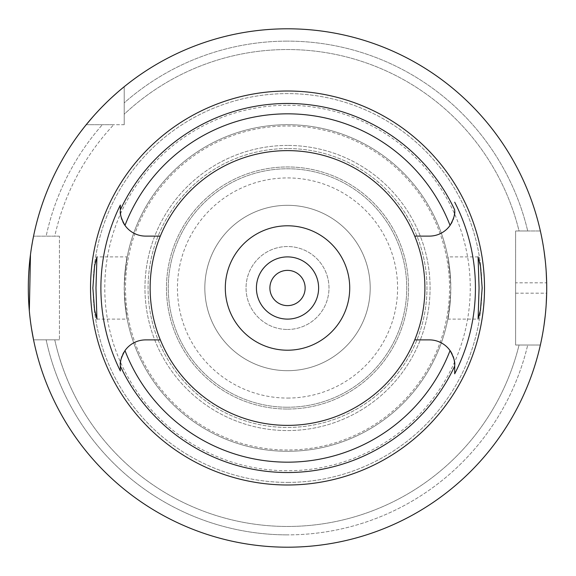 <?xml version="1.0" encoding="UTF-8"?>
<svg xmlns="http://www.w3.org/2000/svg" width="576" height="576" viewBox="0 0 576 576"><rect width="100%" height="100%" fill="white"/><g stroke="black" fill="none" stroke-linecap="round" stroke-linejoin="round"><path stroke-width="0.43" stroke-dasharray="2.88 2.16" d="M120.838 215.82A25.301 25.301 0 0 0 121.284 217.663M121.946 219.694A25.301 25.301 0 0 0 122.832 221.774M124.985 225.418A25.301 25.301 0 0 0 145.634 236.11L160.322 236.11M287.518 425.376A137.376 137.376 0 0 1 150.142 288A137.376 137.376 0 0 1 287.518 150.624A137.376 137.376 0 0 1 424.894 288A137.376 137.376 0 0 1 287.518 425.376M120.334 209.477L120.334 209.909M120.334 367.56L120.334 370.505M160.322 339.89L145.634 339.89A25.301 25.301 0 0 0 123.883 352.267M122.832 354.226A25.301 25.301 0 0 0 121.946 356.299M121.284 358.337A25.301 25.301 0 0 0 120.838 360.187M414.72 236.11L429.408 236.11A25.301 25.301 0 0 0 451.152 223.733M452.203 221.774A25.301 25.301 0 0 0 453.089 219.701M453.758 217.663A25.301 25.301 0 0 0 454.205 215.813M454.702 373.81L454.702 373.442M454.702 367.049L454.702 366.005M454.205 360.18A25.301 25.301 0 0 0 453.758 358.337M453.096 356.306A25.301 25.301 0 0 0 452.203 354.226M450.058 350.582A25.301 25.301 0 0 0 429.408 339.89L414.72 339.89M96.941 319.104L127.217 319.104L124.697 300.391C129.211 331.02 125.856 320.537 124.222 288C125.827 255.694 129.233 244.822 124.697 275.609A163.296 163.296 0 0 1 287.518 124.704A163.296 163.296 0 0 1 450.346 275.609L450.763 288L450.346 300.391A163.296 163.296 0 0 1 287.518 451.296A163.296 163.296 0 0 0 450.814 288A163.296 163.296 0 0 0 287.518 124.704A163.296 163.296 0 0 0 124.222 288A163.296 163.296 0 0 0 287.518 451.296A163.296 163.296 0 0 1 124.697 300.391L124.279 288L124.697 275.609L127.217 256.896L96.941 256.896M287.518 148.55A139.45 139.45 0 0 0 148.068 288A139.45 139.45 0 0 0 287.518 427.45A139.45 139.45 0 0 0 426.967 288A139.45 139.45 0 0 0 287.518 148.55A139.45 139.45 0 0 1 426.967 288A139.45 139.45 0 0 1 287.518 427.45A139.45 139.45 0 0 1 148.068 288A139.45 139.45 0 0 1 287.518 148.55M478.102 256.896L447.826 256.896L450.346 275.609C445.831 244.98 449.186 255.463 450.814 288C449.215 320.306 445.81 331.178 450.346 300.391L447.826 319.104L478.102 319.104M287.518 225.792A62.208 62.208 0 0 1 349.726 288A62.208 62.208 0 0 1 287.518 350.208A62.208 62.208 0 0 1 225.31 288A62.208 62.208 0 0 1 287.518 225.792M287.518 256.896A31.104 31.104 0 0 1 318.622 288A31.104 31.104 0 0 1 287.518 319.104A31.104 31.104 0 0 1 256.414 288A31.104 31.104 0 0 1 287.518 256.896M287.518 270.374A17.626 17.626 0 0 1 305.143 288A17.626 17.626 0 0 1 287.518 305.626A17.626 17.626 0 0 1 269.892 288A17.626 17.626 0 0 1 287.518 270.374M287.518 329.472A41.472 41.472 0 0 0 328.99 288A41.472 41.472 0 0 0 287.518 246.528A41.472 41.472 0 0 0 246.046 288A41.472 41.472 0 0 0 287.518 329.472A41.472 41.472 0 0 1 246.046 288A41.472 41.472 0 0 1 287.518 246.528A41.472 41.472 0 0 1 328.99 288A41.472 41.472 0 0 1 287.518 329.472M287.518 370.685A82.685 82.685 0 0 0 370.202 288A82.685 82.685 0 0 0 287.518 205.315A82.685 82.685 0 0 0 204.833 288A82.685 82.685 0 0 0 287.518 370.685A82.685 82.685 0 0 1 204.833 288A82.685 82.685 0 0 1 287.518 205.315A82.685 82.685 0 0 1 370.202 288A82.685 82.685 0 0 1 287.518 370.685M287.518 398.066A110.066 110.066 0 0 0 397.584 288A110.066 110.066 0 0 0 287.518 177.934A110.066 110.066 0 0 0 177.458 288A110.066 110.066 0 0 0 287.518 398.066M287.518 407.232A119.232 119.232 0 0 0 406.75 288A119.232 119.232 0 0 0 287.518 168.768A119.232 119.232 0 0 0 168.286 288A119.232 119.232 0 0 0 287.518 407.232A119.232 119.232 0 0 1 168.286 288A119.232 119.232 0 0 1 287.518 168.768A119.232 119.232 0 0 1 406.75 288A119.232 119.232 0 0 1 287.518 407.232M287.518 409.046A121.046 121.046 0 0 0 408.564 288A121.046 121.046 0 0 0 287.518 166.954A121.046 121.046 0 0 0 166.471 288A121.046 121.046 0 0 0 287.518 409.046A121.046 121.046 0 0 1 166.471 288A121.046 121.046 0 0 1 287.518 166.954A121.046 121.046 0 0 1 408.564 288A121.046 121.046 0 0 1 287.518 409.046M287.518 145.44A142.56 142.56 0 0 0 144.958 288A142.56 142.56 0 0 0 287.518 430.56A142.56 142.56 0 0 0 430.078 288A142.56 142.56 0 0 0 287.518 145.44A142.56 142.56 0 0 1 430.078 288A142.56 142.56 0 0 1 287.518 430.56A142.56 142.56 0 0 1 144.958 288A142.56 142.56 0 0 1 287.518 145.44M287.518 450.007A162.007 162.007 0 0 1 125.51 288A162.007 162.007 0 0 1 287.518 125.993A162.007 162.007 0 0 1 449.525 288A162.007 162.007 0 0 1 287.518 450.007M287.518 105.257A182.743 182.743 0 0 1 470.261 288A182.743 182.743 0 0 1 287.518 470.743A182.743 182.743 0 0 1 104.774 288A182.743 182.743 0 0 1 287.518 105.257M287.518 482.4A194.4 194.4 0 0 0 481.918 288A194.4 194.4 0 0 0 287.518 93.6A194.4 194.4 0 0 0 93.118 288A194.4 194.4 0 0 0 287.518 482.4A194.4 194.4 0 0 1 93.118 288A194.4 194.4 0 0 1 287.518 93.6A194.4 194.4 0 0 1 481.918 288A194.4 194.4 0 0 1 287.518 482.4M124.222 124.704L124.222 86.71L124.222 124.704L86.227 124.704A259.2 259.2 0 0 0 33.559 236.16L46.152 236.16L33.559 236.16A259.2 259.2 0 0 1 86.227 124.704L124.222 124.704M59.422 236.16L33.559 236.16L59.422 236.16L59.422 339.84L59.422 236.16M59.422 339.84L33.559 339.84A259.2 259.2 0 0 0 540.367 345.024L515.614 345.024L515.614 230.976L515.614 345.024L540.367 345.024A259.2 259.2 0 0 1 33.559 339.84L59.422 339.84M540.367 230.976L515.614 230.976L540.367 230.976A259.2 259.2 0 0 0 124.222 86.71A259.2 259.2 0 0 1 540.367 230.976L527.717 230.976L540.367 230.976A259.2 259.2 0 0 0 124.222 86.71L124.222 102.845L124.222 86.71M124.222 114.221L124.222 102.845A246.874 246.874 0 0 1 287.518 41.126A246.874 246.874 0 0 0 124.222 102.845L124.222 114.221A238.464 238.464 0 0 1 519.062 230.976L527.717 230.976A246.874 246.874 0 0 0 287.518 41.126A246.874 246.874 0 0 1 527.717 230.976L519.062 230.976A238.464 238.464 0 0 0 124.222 114.221M519.062 345.024L527.717 345.024A246.874 246.874 0 0 1 287.518 534.874A246.874 246.874 0 0 0 527.717 345.024L519.062 345.024A238.464 238.464 0 0 1 54.756 339.84L46.152 339.84A246.874 246.874 0 0 0 287.518 534.874A246.874 246.874 0 0 1 46.152 339.84L54.756 339.84A238.464 238.464 0 0 0 519.062 345.024M54.756 236.16L46.152 236.16A246.874 246.874 0 0 1 102.37 124.704A246.874 246.874 0 0 0 46.152 236.16L54.756 236.16A238.464 238.464 0 0 1 113.738 124.704L86.227 124.704L113.738 124.704A238.464 238.464 0 0 0 54.756 236.16M95.047 114.394L95.494 113.904M98.59 110.549L99.115 109.987M101.153 107.856L102.254 106.726M106.56 102.42L107.554 101.462M109.958 99.166L111.593 97.646M117.446 92.398L120.096 90.13M86.227 124.704A259.2 259.2 0 0 0 33.559 236.16M32.587 241.142L32.429 242.028M31.5 247.514L30.463 254.729M29.333 310.882L30.348 320.342M30.528 321.768L31.507 328.514M33.559 339.84A259.2 259.2 0 0 0 540.367 345.024M541.454 236.038L541.541 236.426M542.635 242.179L543.974 250.373M545.227 260.237L546.178 271.274M546.185 304.596L545.249 315.576M544.003 325.44L542.664 333.677M541.57 339.43L541.476 339.883M515.614 293.184L546.667 293.184A259.2 259.2 0 0 0 546.667 282.816L515.614 282.816M287.518 451.296A163.296 163.296 0 0 1 124.697 300.391M124.697 275.609A163.296 163.296 0 0 1 287.518 124.704"/><path stroke-width="0.86" d="M160.322 236.11A137.376 137.376 0 0 0 287.518 425.376A137.376 137.376 0 0 0 414.72 236.11A137.376 137.376 0 0 0 160.322 236.11L145.634 236.11A25.301 25.301 0 0 1 124.985 225.418C121.349 218.808 119.801 213.941 120.334 210.809A25.301 25.301 0 0 0 120.838 215.82M454.205 215.813A25.301 25.301 0 0 0 454.702 210.809C455.242 213.941 453.694 218.815 450.058 225.418A25.301 25.301 0 0 1 429.408 236.11L414.72 236.11M121.284 217.663A25.301 25.301 0 0 0 121.946 219.694M122.832 221.774A25.301 25.301 0 0 0 124.985 225.418A174.168 174.168 0 0 1 450.058 225.418M120.334 370.505L120.334 370.937A186.624 186.624 0 0 1 120.334 205.063L120.334 209.477M454.702 210.06L454.702 209.902A184.522 184.522 0 0 0 120.334 209.909L120.334 205.07M120.838 360.187A25.301 25.301 0 0 0 120.334 365.191L120.334 365.587M120.334 365.94L120.334 367.56M123.883 352.267A25.301 25.301 0 0 0 122.832 354.226M121.946 356.299A25.301 25.301 0 0 0 121.284 358.337M160.322 339.89L145.634 339.89A25.301 25.301 0 0 0 124.985 350.582C121.349 357.185 119.801 362.059 120.334 365.191L120.334 370.937M452.203 354.226A25.301 25.301 0 0 0 429.408 339.89L414.72 339.89M124.985 350.582A174.168 174.168 0 0 0 450.058 350.582C453.694 357.192 455.242 362.059 454.702 365.191L454.702 373.81A187.92 187.92 0 0 0 454.702 202.19M287.518 91.008A196.992 196.992 0 0 0 90.526 288A196.992 196.992 0 0 0 287.518 484.992A196.992 196.992 0 0 0 484.51 288A196.992 196.992 0 0 0 287.518 91.008M95.969 288L96.941 256.896L94.565 265.997L92.858 288L94.55 309.902L96.941 319.104L95.969 288M482.177 288L480.492 266.098L478.102 256.896L479.066 288L478.102 319.104L480.47 310.003L482.177 288M451.152 223.733A25.301 25.301 0 0 0 452.203 221.774M453.089 219.701A25.301 25.301 0 0 0 453.758 217.663M454.702 209.902L454.702 210.398M454.702 373.442L454.702 367.049M454.702 366.005L454.702 365.191A25.301 25.301 0 0 0 454.205 360.18M453.758 358.337A25.301 25.301 0 0 0 453.096 356.306M287.518 350.208A62.208 62.208 0 0 0 349.726 288A62.208 62.208 0 0 0 287.518 225.792A62.208 62.208 0 0 0 225.31 288A62.208 62.208 0 0 0 287.518 350.208M287.518 319.104A31.104 31.104 0 0 0 318.622 288A31.104 31.104 0 0 0 287.518 256.896A31.104 31.104 0 0 0 256.414 288A31.104 31.104 0 0 0 287.518 319.104M287.518 305.626A17.626 17.626 0 0 0 305.143 288A17.626 17.626 0 0 0 287.518 270.374A17.626 17.626 0 0 0 269.892 288A17.626 17.626 0 0 0 287.518 305.626M86.227 124.704L92.909 116.791M93.024 116.662L95.047 114.394M95.494 113.904L98.59 110.549M99.115 109.987L101.153 107.856M102.254 106.726L106.56 102.42M107.554 101.462L109.958 99.166M111.593 97.646L117.446 92.398M120.096 90.13L124.222 86.71M33.559 236.16L32.587 241.142M32.429 242.028L31.5 247.514M30.463 254.729L29.333 310.882M30.348 320.342L30.528 321.768M31.507 328.514L33.559 339.84M287.518 547.2A259.2 259.2 0 0 1 28.318 288A259.2 259.2 0 0 1 287.518 28.8A259.2 259.2 0 0 1 546.718 288A259.2 259.2 0 0 1 287.518 547.2M540.367 230.976L540.648 232.243M540.691 232.416L541.454 236.038M541.541 236.426L542.635 242.179M543.974 250.373L545.227 260.237M546.178 271.274L546.667 282.816M546.667 293.184L546.185 304.596M545.249 315.576L544.003 325.44M542.664 333.677L541.57 339.43M541.476 339.883L540.706 343.526M540.655 343.735L540.367 345.024M454.702 366.091A184.522 184.522 0 0 1 120.334 366.091"/></g></svg>
